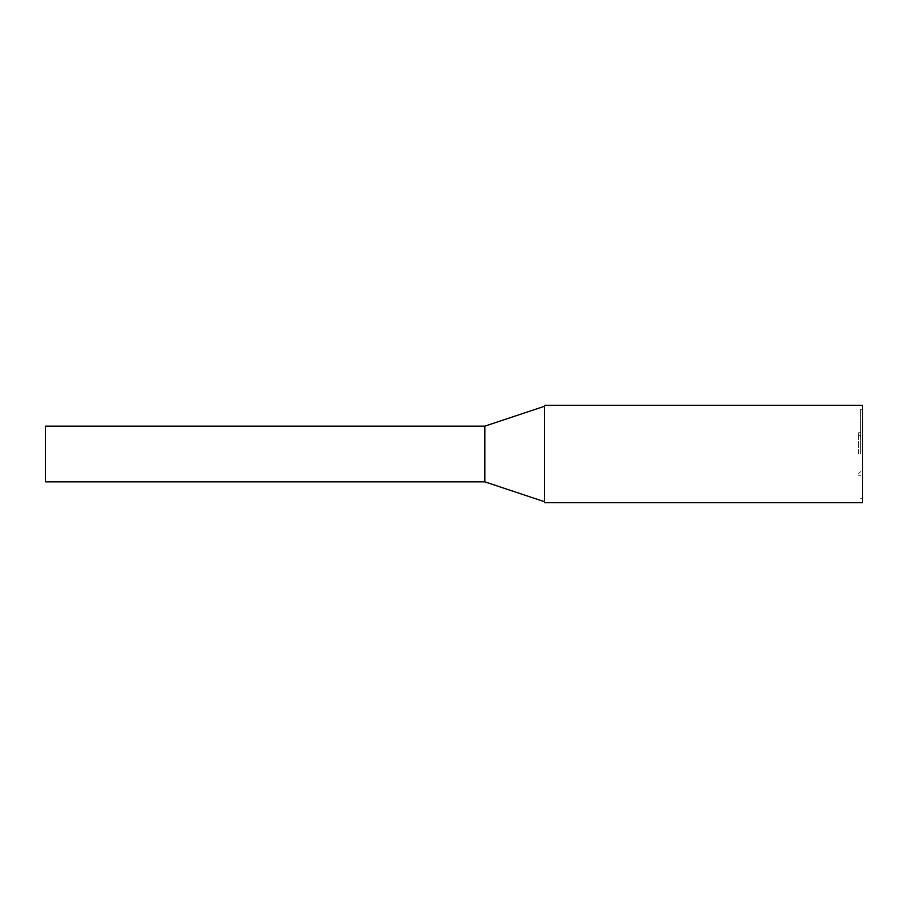 <?xml version="1.0" encoding="UTF-8"?>
<svg xmlns="http://www.w3.org/2000/svg" width="908" height="908" viewBox="0 0 908 908"><rect width="100%" height="100%" fill="white"/><g stroke="black" fill="none" stroke-linecap="round" stroke-linejoin="round"><path stroke-width="0.68" stroke-dasharray="4.54 3.41" d="M858.628 454L858.628 432.707L858.628 454M860.614 454L860.614 409.258L860.614 454M484.815 426.158L484.815 481.842M544.471 502.714L544.471 405.286M45.4 426.158L45.4 481.842M862.6 502.714L862.6 405.286M862.6 454L862.6 498.742L862.6 454M858.628 473.647L860.614 471.661M858.628 432.707L860.614 432.707M860.614 409.258L862.6 409.258M860.614 498.742L862.6 498.742M858.628 475.293L860.614 475.293M858.628 434.353L860.614 436.339"/><path stroke-width="1.36" d="M484.815 426.158L45.4 426.158L45.4 481.842L484.815 481.842L484.815 426.158L544.471 406.285M862.6 454L862.6 502.714L544.471 502.714L544.471 405.286L862.6 405.286L862.6 454M484.815 481.842L544.471 501.715"/></g></svg>
